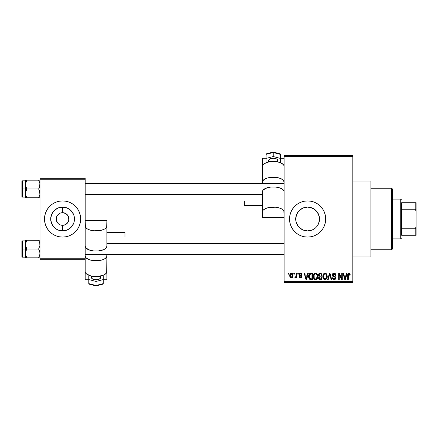 <?xml version="1.0" encoding="UTF-8"?>
<svg xmlns="http://www.w3.org/2000/svg" width="438" height="438" viewBox="0 0 438 438"><rect width="100%" height="100%" fill="white"/><g stroke="black" fill="none" stroke-linecap="round" stroke-linejoin="round"><path stroke-width="0.66" d="M62.53 212.671L60.165 213.153L62.568 212.671A6.329 6.329 0 0 0 56.256 219A6.329 6.329 0 0 0 62.585 225.329L62.508 225.329M57.69 223.008L56.376 220.237L56.376 217.763L57.323 215.485L60.165 213.153M58.561 223.884L58.112 223.473M59.59 224.574L59.07 224.261M311.489 230.246L307.602 230.897L305.253 230.662L307.602 230.897A11.897 11.897 0 0 1 295.705 219A11.897 11.897 0 0 1 307.602 207.103L303.025 208.017L300.977 209.118L298.415 211.444M298.415 226.555L302.319 229.66M297.282 224.918L295.935 221.332L295.94 216.646L295.935 221.332L297.917 225.909M297.971 212.014L297.265 213.114M307.596 200.916A18.084 18.084 0 0 0 304.087 201.261L307.602 200.916L311.133 201.266L314.522 202.296L317.649 203.966L320.392 206.216L322.642 208.953L324.312 212.08L325.341 215.474L325.686 219L325.341 222.526L324.312 225.92L322.642 229.047L320.392 231.784L317.649 234.034L314.522 235.704L311.133 236.734L307.602 237.084A18.084 18.084 0 0 1 289.523 219A18.084 18.084 0 0 1 307.602 200.916A18.084 18.084 0 0 1 325.686 219A18.084 18.084 0 0 1 307.602 237.084L304.076 236.734A18.084 18.084 0 0 0 307.596 237.084M304.065 201.266A18.084 18.084 0 0 0 300.698 202.29L304.076 201.266M300.671 202.301A18.084 18.084 0 0 0 297.566 203.96L300.687 202.296M297.55 203.971A18.084 18.084 0 0 0 297.55 234.029M304.076 236.734L300.687 235.704L297.561 234.034A18.084 18.084 0 0 0 300.671 235.699M300.698 235.71A18.084 18.084 0 0 0 304.065 236.734M352.809 256.975L370.893 256.975L370.893 181.025L352.809 181.025L370.893 181.025L370.893 256.975L352.809 256.975M60.723 225.05L62.585 225.329L62.585 230.897A11.897 11.897 0 0 1 50.688 219A11.897 11.897 0 0 1 62.585 207.103L62.585 212.671L63.822 212.791L62.585 212.671A6.329 6.329 0 0 1 68.914 219A6.329 6.329 0 0 1 62.585 225.329A6.329 6.329 0 0 1 56.256 219A6.329 6.329 0 0 1 62.585 212.671L62.585 207.103L67.14 208.006L71 210.585L73.579 214.445L74.257 216.679L74.257 221.321L73.579 223.555L71 227.415L67.14 229.994L62.585 230.897L58.035 229.994L55.976 228.893L54.175 227.415L51.591 223.555L50.688 219L51.591 214.445L54.175 210.585L58.035 208.006L62.585 207.103A11.897 11.897 0 0 1 74.482 219A11.897 11.897 0 0 1 62.585 230.897L62.639 225.329M52.511 212.671L52.691 212.392M52.511 225.329L52.691 225.608M60.165 224.847L61.692 225.263M62.065 225.307L62.585 225.329A6.329 6.329 0 0 0 68.914 219A6.329 6.329 0 0 0 62.585 212.671L62.661 212.671M57.323 215.485L57.044 215.945M55.67 235.704A18.084 18.084 0 0 0 62.579 237.084A18.084 18.084 0 0 1 44.501 219A18.084 18.084 0 0 1 62.585 200.916A18.084 18.084 0 0 0 55.67 202.296M55.664 202.296A18.084 18.084 0 0 0 45.875 225.915L44.851 222.526L44.501 219L44.851 215.474L45.88 212.08L47.55 208.953L49.801 206.216L52.538 203.966L55.664 202.296L59.059 201.266L62.585 200.916L66.116 201.266L69.505 202.296L72.631 203.966L75.374 206.216L77.619 208.953L79.294 212.08L80.318 215.474L80.669 219L80.318 222.526L79.294 225.92L77.619 229.047L75.374 231.784L72.631 234.034L69.505 235.704L66.116 236.734L62.585 237.084L59.059 236.734L55.664 235.704L52.538 234.034L49.801 231.784A18.084 18.084 0 0 0 55.664 235.704M72.659 212.671L72.478 212.392M72.659 225.329L72.478 225.608M65.01 224.847L63.822 225.209L66.1 224.261L68.125 222.055M68.125 215.945L66.1 213.739L63.822 212.791L67.063 214.527L68.432 216.58L68.793 220.237L67.846 222.515M284.098 156.618L284.098 281.382L352.809 281.382L352.809 156.618L284.098 156.618L284.098 155.709L352.809 155.709L352.809 156.618L352.809 155.709L284.098 155.709L284.098 282.291L352.809 282.291L352.809 156.618L284.098 156.618M293.794 274.15L293.794 273.246L294.369 273.246L294.369 274.15L293.794 274.15L294.369 274.15L294.369 273.246L293.794 273.246L294.369 273.246L294.369 274.15L293.794 274.15L293.794 273.246L293.794 274.15M296.044 277.249L295.409 277.933L294.867 277.687L295.031 277.03L295.989 276.575L296.099 273.246L296.674 273.246L296.674 277.851L296.099 277.851L296.099 277.117L295.551 277.911L294.867 277.687L295.031 277.03L295.902 276.805L296.099 275.633L295.989 276.575L295.031 277.03L294.867 277.687L295.409 277.933L296.099 277.117L296.099 277.851L296.674 277.851L296.674 273.246L296.099 273.246L296.674 273.246L296.674 277.851L296.099 277.851M297.741 274.15L297.741 273.246L298.316 273.246L298.316 274.15L297.741 274.15L298.316 274.15L298.316 273.246L297.741 273.246L298.316 273.246L298.316 274.15L297.741 274.15L297.741 273.246L297.741 274.15M299.22 274.653L300.046 273.263L301.032 273.219L301.705 273.712L302.017 274.642L301.443 274.725L300.572 273.821L299.795 274.538L301.831 276.088L301.853 277.134L301.382 277.741L300.375 277.911L299.521 277.369L299.302 276.619L299.877 276.537L300.616 277.276L301.349 276.602L299.554 275.633L299.22 274.653L301.36 276.712L300.616 277.276L299.877 276.537L299.302 276.619L300.638 277.933L301.935 276.619L299.795 274.538L300.572 273.821L301.443 274.725L302.017 274.642L300.61 273.164L299.22 274.653M307.739 273.246L307.246 275.141L307.739 273.246L308.347 273.246L306.595 279.575L305.987 279.575L304.153 273.246L304.755 273.246L305.253 275.141L307.246 275.141L305.253 275.141L304.755 273.246L304.153 273.246L305.987 279.575L306.595 279.575L308.347 273.246L307.739 273.246L308.347 273.246L306.595 279.575L305.987 279.575L304.153 273.246L304.755 273.246M315.579 273.164L316.92 273.755L317.67 275.201L317.703 277.44L317.205 278.732L316.345 279.493L315.3 279.641L314.21 279.055L313.581 277.949L313.657 274.659L314.424 273.569L315.579 273.164L313.931 274.133L313.356 276.405C313.258 278.163 313.997 279.247 315.574 279.658C317.183 279.236 317.922 278.125 317.796 276.329L317.227 274.161L315.705 273.17M324.547 273.224L325.987 273.432L326.94 274.664L327.241 276.608L326.803 278.497L325.801 279.493L324.755 279.641L323.66 279.055L323.03 277.949L323.107 274.659L323.874 273.569L325.029 273.164L323.381 274.133L322.811 276.405C322.713 278.163 323.452 279.247 325.023 279.658C326.633 279.236 327.372 278.125 327.246 276.329L326.775 274.319M349.278 273.192L350.022 273.783L350.263 275.141L349.688 275.223L349.195 273.942L348.407 274.287L348.292 279.575L347.717 279.575L347.81 274.232L348.215 273.46L349.02 273.164C348.007 273.421 347.575 274.128 347.717 275.283L347.717 279.575L348.292 279.575L348.374 274.385L348.993 273.903L349.688 275.223L350.263 275.141L349.918 273.613L349.02 273.164L349.918 273.613M297.561 234.034L294.818 231.784L292.568 229.047L290.898 225.92L289.868 222.526L289.523 219L289.868 215.474L290.898 212.08L292.568 208.953L294.818 206.216L297.561 203.966M346.535 273.246L346.036 275.141L346.535 273.246L347.142 273.246L345.39 279.575L344.783 279.575L342.949 273.246L343.551 273.246L344.049 275.141L346.036 275.141L344.049 275.141L343.551 273.246L342.949 273.246L344.783 279.575L345.39 279.575L347.142 273.246L346.535 273.246L347.142 273.246L345.39 279.575L344.783 279.575L342.949 273.246L343.551 273.246M341.717 273.246L341.717 278.311L341.717 273.246L342.292 273.246L342.292 279.575L341.678 279.575L339.247 274.5L339.247 279.575L338.673 279.575L338.673 273.246L339.291 273.246L341.717 278.311L339.291 273.246L338.673 273.246L338.673 279.575L339.247 279.575L339.247 274.5L341.678 279.575L342.292 279.575L342.292 273.246L341.717 273.246L342.292 273.246L342.292 279.575L341.678 279.575M334.057 273.164C332.924 273.246 332.327 273.854 332.261 274.998L332.749 273.679L334.057 273.164L335.475 273.799L335.951 275.102L335.388 275.387L335.015 274.336L334.145 273.914L333.351 274.051L332.858 274.763L333.104 275.688L335.141 276.553L335.7 277.303L335.7 278.584L335.114 279.389L333.8 279.63L332.875 279.11L332.426 277.769L333 277.687L333.389 278.667L334.249 278.918L335.004 278.573L335.212 277.73L334.846 277.101L332.754 276.252L332.261 274.998L333.137 276.509L335.043 277.259L335.223 277.906L334.139 278.918L333 277.687L332.426 277.769C332.464 278.918 333.044 279.548 334.161 279.658C335.207 279.57 335.754 278.995 335.798 277.927L332.836 274.987L334.002 273.903L335.388 275.387L335.962 275.305C335.935 274.013 335.3 273.301 334.057 273.164L334.254 273.175M329.639 274.489L328.237 279.575L327.635 279.575L329.442 273.246L330 273.246L331.708 279.575L331.112 279.575L329.754 273.985L328.237 279.575L327.635 279.575L328.237 279.575L329.754 273.985L331.112 279.575L331.708 279.575L330 273.246L329.442 273.246L330 273.246L331.708 279.575L331.112 279.575L329.863 274.489M320.205 273.246C319.05 273.296 318.464 273.92 318.453 275.108L319.313 273.405L321.99 273.246L321.99 279.575L319.882 279.559L319.045 279.154L318.629 277.796L319.242 276.657L318.453 275.108L319.242 276.657L318.618 277.988C318.672 279.006 319.198 279.537 320.2 279.575L321.99 279.575L321.99 273.246L320.205 273.246L321.99 273.246L321.99 279.575L320.2 279.575M309.108 274.276L310.849 273.246C309.25 273.58 308.522 274.648 308.675 276.449L308.91 274.746L309.573 273.651L312.535 273.246L312.535 279.575L309.633 279.247L308.921 278.168L308.675 276.449C308.56 277.752 309.009 278.754 310.016 279.46L312.535 279.575L312.535 273.246L310.849 273.246L312.535 273.246L312.535 279.575M290.323 277.446L289.77 275.595L290.301 273.668L291.768 273.219L292.814 274.358L292.863 276.575L291.768 277.878L290.328 277.451L289.77 275.595C289.688 276.871 290.219 277.648 291.374 277.933C292.54 277.643 293.071 276.849 292.973 275.551C293.071 274.254 292.535 273.46 291.374 273.164L291.473 273.17M288.374 274.15L288.374 273.246L288.949 273.246L288.949 274.15L288.374 274.15L288.949 274.15L288.949 273.246L288.374 273.246L288.949 273.246L288.949 274.15L288.374 274.15L288.374 273.246L288.374 274.15M39.984 178.315L85.191 178.315L85.191 179.219L39.984 179.219L39.984 258.781L85.191 258.781L85.191 178.315L39.984 178.315L39.984 179.219L39.984 178.315M49.801 231.784L47.55 229.047L45.88 225.92L47.55 229.047M39.984 259.685L85.191 259.685L85.191 179.219L39.984 179.219L39.984 259.685L39.984 258.781L85.191 258.781L85.191 271.626L86.012 273.493L90.009 275.683L93.924 276.411L98.156 276.411L103.713 275.075L105.06 274.336L106.68 272.578L106.888 255.896A10.851 4.878 180 0 1 96.037 260.769A10.851 4.878 180 0 1 85.191 255.896L86.012 257.763L88.367 259.345L91.887 260.402L98.156 260.676L102.065 259.948L105.06 258.606L106.68 256.849L106.888 254.44L106.888 271.626A10.851 4.878 0 0 1 96.037 276.504A10.851 4.878 0 0 1 85.191 271.626L85.191 259.685L39.984 259.685M62.596 237.084A18.084 18.084 0 0 0 79.289 225.926M77.619 229.047L79.294 225.92A18.084 18.084 0 0 0 79.294 212.085L77.619 208.953M75.374 206.216A18.084 18.084 0 0 0 62.596 200.916M62.585 200.916A18.084 18.084 0 0 1 80.669 219A18.084 18.084 0 0 1 62.585 237.084M47.55 208.953L45.88 212.08M63.11 212.693L62.585 212.671M62.585 225.329L61.758 225.274M284.098 282.291L284.098 281.382L352.809 281.382L352.809 282.291L284.098 282.291M312.831 229.693L314.232 228.882L312.157 229.994L307.602 230.897L303.052 229.994L300.742 228.718M317.999 213.213L319.269 216.657L319.505 219.005L318.585 223.583L317.309 225.888M318.59 223.566L317.796 225.137M319.269 221.338L319.269 216.657L319.275 221.332L318.596 223.555L316.794 226.561M319.269 216.657L317.304 212.112M315.891 210.459L314.44 209.26M312.168 208.012L312.639 208.22M303.605 207.793L307.602 207.103L309.923 207.333L314.227 209.118L312.179 208.017M300.983 228.888L297.714 225.608L295.935 221.321L295.705 219L296.614 214.445L299.192 210.585L303.052 208.006L307.602 207.103L311.621 207.798M309.934 207.333L307.602 207.103A11.897 11.897 0 0 1 319.505 219A11.897 11.897 0 0 1 307.602 230.897L312.19 229.977M302.516 208.242L303.025 208.017M295.94 216.668L296.619 214.434M305.27 230.667L303.731 230.251M307.613 237.084A18.084 18.084 0 0 0 311.122 236.739M311.144 236.734A18.084 18.084 0 0 0 314.511 235.71M314.533 235.704A18.084 18.084 0 0 0 314.533 202.296M314.511 202.29A18.084 18.084 0 0 0 311.144 201.266M311.122 201.261A18.084 18.084 0 0 0 307.613 200.916M322.642 229.047L324.312 225.92M324.312 212.08L322.642 208.953M314.216 209.107L317.495 212.392L319.275 216.679M316.789 211.439L316.012 210.579M333.395 278.672L333.05 278.026M350.263 275.141L349.677 275.015M349.042 273.909L348.374 274.385L348.292 275.228L348.374 274.385L348.993 273.903L348.374 274.385M348.292 279.575L347.717 279.575L347.717 275.102M347.723 274.927L347.92 273.898M347.816 274.232L348.21 273.465M348.67 273.208L349.02 273.164M345.308 277.719L345.845 275.88L344.246 275.88L344.81 277.938L344.246 275.88L345.845 275.88L345.045 278.918L344.722 277.615L345.045 278.918L345.232 278.015M339.247 279.575L338.673 279.575L338.673 273.246L339.291 273.246M335.431 273.739L335.962 275.305L335.388 275.387L335.015 274.336M334.145 273.914L333.783 273.92M332.918 274.549L332.836 274.987M333.017 275.584L333.296 275.83M334.063 276.121L333.313 275.836M335.568 277.013L335.7 277.303M335.711 277.331L335.776 277.604M335.798 277.927L335.563 278.891M334.939 279.493L334.495 279.63M334.325 279.652L333.8 279.63M333.46 279.532L333.143 279.356M332.541 278.48L332.458 278.125M332.437 277.949L333.028 277.922M333.915 278.902L334.353 278.907M334.594 278.853L334.917 278.661M335.212 278.048L335.043 277.259L334.134 276.838L334.572 276.975M335.223 277.906L335.043 277.259M333.137 276.509L333.756 276.728M332.469 275.891L332.311 275.464M332.541 273.958L332.743 273.684M332.754 273.673L333.302 273.296M333.34 273.279L333.876 273.175M333.833 276.75L334.134 276.838M329.442 273.246L327.635 279.575L329.442 273.246M326.923 274.615L327.115 275.179M327.246 276.329L327.241 276.608M327.23 276.893L327.159 277.418M327.049 277.895L326.945 278.19M325.784 279.499L325.166 279.652M324.23 279.477L323.824 279.209M322.866 277.227L323.244 278.459M323.14 278.239L323.036 277.96M322.839 275.82L322.877 275.518M323.304 274.259L323.529 273.931M324.082 273.421L324.531 273.23M326.534 273.953L325.281 273.181M325.987 273.432L326.381 273.761M323.085 278.097L323.277 278.524L323.085 278.097M324.903 278.913L325.834 278.667M324.563 278.836L323.846 278.267L324.788 278.897M323.677 277.96L323.386 276.427L323.627 277.856L325.127 278.913M324.826 273.92L323.709 274.79L323.386 276.427C323.282 275.075 323.83 274.237 325.034 273.903L324.826 273.92M324.93 273.909L325.795 274.144L325.034 273.903C326.206 274.215 326.753 275.015 326.671 276.318L325.998 278.524L326.671 276.318C326.803 277.714 326.255 278.579 325.023 278.918L324.668 278.869M323.578 275.091L323.627 277.856M326.655 275.913L325.954 274.27M326.491 275.097L326.096 274.418M320.041 279.57L319.045 279.154M319.242 279.334L318.859 278.897M318.722 278.612L318.623 278.146M318.853 277.084L318.689 277.451M319.039 276.542L318.623 276.006M318.475 274.741L318.557 274.374M318.886 273.739L319.313 273.405M320.277 276.208L321.415 276.208L321.415 273.985L320.194 273.985L321.415 273.985L321.415 276.208L319.368 275.973L319.149 274.489L319.028 275.102L320.277 276.208L319.028 275.102L319.335 274.237L320.194 273.985L319.526 274.1M320.074 278.825L321.415 278.836L321.415 276.947L319.729 277.008L319.192 277.884L319.729 277.008L321.415 276.947L321.415 278.836L320.413 278.836L319.192 277.884L319.444 278.612L320.151 278.831M319.22 277.593L319.209 278.108M319.444 278.612L319.718 278.771M320.331 276.947L319.307 277.347M317.326 274.319L317.468 274.615M317.49 274.67L317.665 275.179M317.774 276.909L317.703 277.451M317.599 277.895L317.495 278.19M317.035 278.957L315.437 279.652M314.78 279.477L314.369 279.203M314.002 278.803L313.789 278.453M313.69 278.239L313.581 277.966M313.378 276.953L313.411 277.227M313.367 276.11L313.356 276.405M313.427 275.507L313.498 275.141M313.854 274.259L314.407 273.58M314.424 273.569L315.322 273.181M315.831 273.181L316.329 273.323M316.537 273.432L316.926 273.761M313.46 277.495L313.827 278.524M315.453 278.913L315.782 278.902M315.338 278.897L314.276 278.07L313.931 276.427L314.221 277.96M315.371 273.92L314.254 274.79L313.931 276.427C313.827 275.075 314.38 274.237 315.579 273.903L315.371 273.92M315.475 273.909L316.345 274.144L315.579 273.903C316.751 274.215 317.298 275.015 317.221 276.318L317.074 277.599L316.378 278.667L317.221 276.318C317.353 277.714 316.8 278.579 315.568 278.918L315.678 278.913M315.787 278.902L316.378 278.667M314.123 275.091L314.177 277.856M317.205 275.913L316.504 274.27M316.877 274.746L316.647 274.418M310.925 279.575L310.016 279.46M309.628 279.241L309.332 278.94M309.108 278.584L308.768 277.572M308.921 278.168L308.686 276.893M309.354 277.539L309.299 277.259M309.841 274.314L309.48 274.911L310.925 273.985L311.96 273.985L311.96 278.836L310.12 278.71L309.25 276.455L309.398 275.168M310.586 274.007L309.945 274.232M309.277 277.09L310.12 278.71L311.96 278.836L311.96 273.985L310.81 273.991M309.661 278.283L310.942 278.836L310.219 278.749M309.688 274.495L309.255 276.772M306.512 277.719L307.049 275.88L305.45 275.88L306.25 278.918L305.45 275.88L307.049 275.88L306.146 278.469M306.365 278.316L306.436 278.015M301.623 273.597L301.892 274.095M302.017 274.642L301.443 274.725M301.437 274.725L301.371 274.391M300.917 273.881L300.287 273.859M299.795 274.538L300.512 275.206L299.91 274.911M301.393 275.573L301.93 276.75M301.853 277.134L301.711 277.413M299.329 276.789L299.877 276.537L300.09 277.079M300.441 277.259L300.879 277.254M300.616 277.276L301.36 276.712L300.517 276.071L301.355 276.778M299.253 274.287L299.581 273.586M295.409 277.933L294.988 277.78M295.031 277.03L295.524 277.101M295.442 277.112L295.951 276.69M296.099 273.246L296.099 275.633M291.571 273.181L291.949 273.29M292.327 273.553L292.743 274.166M292.814 274.358L292.912 274.746M292.633 277.161L292.431 277.44M291.872 277.845L291.571 277.922M290.618 277.708L290.334 277.462M291.27 273.17L291.374 273.164C290.191 273.465 289.655 274.276 289.77 275.595L289.77 275.595M289.83 274.785L290.137 273.892M290.597 273.4L291.171 273.181M289.836 276.383L289.956 276.821M290.848 274.018L290.378 275.004M292.365 276.104L292.398 275.551L291.385 277.276L292.08 276.876L292.392 275.272L292.069 274.21L291.215 273.838L292.392 275.272M290.531 276.652L291.385 277.276L290.345 275.551L290.635 276.832M290.438 274.725L290.345 275.551L291.494 273.832M292.36 274.965L292.255 274.56M292.02 274.144L291.631 273.87M344.81 277.938L344.892 278.267M344.958 278.524L345.045 278.918M324.427 274.046L324.082 274.292M323.939 274.445L323.709 274.79M314.971 274.046L314.632 274.292M314.489 274.445L314.254 274.79M309.48 274.911L309.261 276.066M306.25 278.918L306.304 278.617M290.35 275.272L290.35 275.83M290.383 276.11L290.438 276.383M291.248 277.265L291.527 277.265M292.08 276.876L292.31 276.378M55.976 228.893L58.035 229.994L62.585 230.897L67.14 229.994L69.199 228.893M69.199 209.107L67.14 208.006L62.585 207.103L58.035 208.006L55.976 209.107M391.687 188.258L392.59 189.161L392.59 248.839L391.687 249.742L370.893 249.742L391.687 249.742L391.687 188.258L370.893 188.258L391.687 188.258L391.687 249.742L392.59 248.839L392.59 189.161L391.687 188.258M25.618 245.773L25.519 249.019L26.877 249.019L25.902 246.89L25.519 244.618L25.897 242.356L26.877 240.216L38.621 240.216L39.88 243.462L39.885 245.756L38.621 249.019L26.877 249.019L25.618 245.773M38.664 240.292L25.519 240.216L25.519 249.019L21.9 249.019L21.9 256.613L21.9 241.42L21.9 249.019L22.442 249.019L22.442 240.878L22.442 249.019L25.519 249.019L25.519 253.416L25.897 251.16L26.877 249.019L38.621 249.019L39.88 252.261L39.885 254.555L38.621 257.818L26.877 257.818L25.902 255.693L25.519 253.416L25.519 257.818L39.885 257.818L38.621 257.818L39.601 255.693L38.621 257.818L39.601 255.693L39.984 253.416L39.601 251.144L38.621 249.019L39.885 245.756L39.754 242.876M39.984 257.818L38.621 257.818M25.743 255.157L26.877 257.818L25.902 255.693L25.519 253.416L25.519 257.818L26.877 257.818M26.877 240.216L25.618 243.468L26.877 240.216L25.618 240.216L26.877 240.216L25.897 242.351L25.519 244.618L25.519 240.216L25.897 240.216M25.519 253.536L25.897 251.16L26.877 249.019L25.519 249.019L25.519 253.416M22.442 249.019L22.442 257.155L22.442 249.019M25.776 255.277L25.897 255.677L25.776 255.277M39.984 240.216L39.601 240.216L39.984 240.216M38.621 240.216L39.606 242.356M284.098 243.763L106.888 243.763L284.098 243.763M85.191 194.237L262.4 194.237L85.191 194.237M401.635 202.728L401.635 209.222L401.635 202.728L415.197 202.728L401.635 202.728M401.635 219L401.635 209.222L401.635 228.778L401.635 219L400.732 219L401.635 219M392.59 199.109L400.732 199.109L400.732 219L400.732 199.109L401.635 200.013M392.59 219L400.732 219L392.59 219M401.635 235.272L401.635 228.778L401.635 235.272L416.1 235.272L416.1 226.884L415.197 228.778L401.635 228.778L415.197 228.778L415.197 235.272L415.197 228.778L416.1 226.884L416.1 235.272L401.635 235.272M392.59 238.891L400.732 238.891L400.732 219L400.732 238.891L401.635 237.987M416.1 202.728L415.197 202.728L415.197 209.222L416.1 211.116L416.1 226.884L416.1 202.728L416.1 211.116L415.197 209.222L415.197 202.728L416.1 202.728M401.635 209.222L415.197 209.222L401.635 209.222M39.88 192.227L39.885 194.532L38.621 197.784L39.601 195.649L38.621 197.784L26.877 197.784L25.897 195.649L25.519 193.382L25.897 191.121L26.877 188.981L25.618 185.739L25.612 183.445L26.877 180.182L25.902 182.307L26.877 180.182L25.519 180.182L25.897 180.182L25.519 180.182L25.519 188.981L21.9 188.981L21.9 196.58L21.9 181.387L21.9 188.981L22.442 188.981L22.442 197.122L22.442 188.981L25.519 188.981L25.519 197.784L39.885 197.784L38.621 197.784L39.885 194.532L39.601 191.11L39.88 192.227M38.621 188.981L39.601 191.11L38.621 188.981L26.877 188.981L39.984 188.981L38.621 188.981L39.606 186.84L38.621 188.981M25.743 195.124L25.612 192.244L26.877 188.981L25.902 186.856L25.519 184.584L25.519 197.784M39.754 182.843L39.984 184.584L39.606 186.84L39.88 183.423L38.621 180.182L26.877 180.182L38.621 180.182L39.601 182.307L38.621 180.182L39.885 180.182L38.621 180.182M39.984 180.182L39.601 180.182L39.984 180.182M39.984 197.784L39.601 197.784L39.984 197.784M25.519 180.845L22.442 180.845L22.442 188.981L22.442 180.845L21.9 181.387M25.618 180.182L26.877 180.182L25.519 180.182L25.519 184.584L25.743 182.838M25.776 182.723L26.877 180.182M25.897 195.644L26.833 197.708M25.618 197.784L26.877 197.784M39.727 182.723L39.606 182.323L39.727 182.723M38.621 197.784L39.601 197.784M25.897 257.818L25.618 257.818M25.776 242.761L25.897 242.356M39.727 255.277L39.606 255.677M39.601 180.182L39.885 180.182M39.727 195.239L39.606 195.644M276.498 161.721A4.522 2.031 180 0 0 277.769 160.308L277.769 161.94L277.769 160.308A4.522 2.031 180 0 0 273.246 158.277A4.522 2.031 180 0 0 268.729 160.308L268.729 161.94L268.729 160.308A4.522 2.031 180 0 0 270 161.721M244.316 205.214L262.4 205.214L244.316 205.455L244.316 200.938L244.316 205.214M284.098 166.374L283.89 165.422L282.269 163.664L279.274 162.317L275.365 161.589L269.096 161.868L264.229 163.664L263.222 164.507L262.4 166.374L262.4 182.104A10.851 4.878 0 0 1 273.246 177.231A10.851 4.878 0 0 1 284.098 182.104L283.271 180.237L280.917 178.655L277.402 177.598L271.133 177.324L267.218 178.052L264.229 179.394L262.608 181.151L262.4 183.56L262.4 166.374A10.851 4.878 180 0 1 273.246 161.496A10.851 4.878 180 0 1 284.098 166.374M262.4 191.795L262.4 217.27L284.098 217.27L284.098 191.795L283.89 190.848L282.269 189.09L279.274 187.743L275.365 187.015L271.133 187.015L267.218 187.743L263.222 189.933L262.4 191.795L262.4 211.987A10.851 4.878 0 0 1 273.246 207.114A10.851 4.878 0 0 1 284.098 211.987L284.098 191.795A10.851 4.878 180 0 0 273.246 186.922A10.851 4.878 180 0 0 262.4 191.795M262.4 158.277L262.4 170.842L262.4 158.277L266.014 158.277L262.4 158.277M284.098 217.27L283.89 211.039L282.269 209.282L279.274 207.935L275.365 207.207L269.096 207.486L265.576 208.543L263.222 210.125L262.608 211.039L262.4 217.27L284.098 217.27M280.479 158.277L284.098 158.277L280.479 158.277M280.216 153.891L280.479 154.39L273.246 152.243L266.085 154.099L266.014 158.43L273.246 156.552L266.014 158.43L266.014 154.39L273.246 152.517L273.246 156.552L273.246 152.517L280.479 154.39L280.479 158.43L273.246 156.552L280.479 158.43L280.479 154.39L279.92 153.793M280.479 162.186L280.479 158.43L280.479 162.186L279.586 162.416L280.479 162.186M266.014 162.186L266.906 162.416L266.014 162.186L266.014 158.43L266.014 162.186M277.681 160.702L277.681 159.908L276.444 158.868L273.246 158.277L270.049 158.868L268.812 159.908L268.812 160.702M266.282 153.891L266.572 153.793M92.79 276.279A4.522 2.031 0 0 0 91.52 277.692L91.52 276.06L91.52 277.692A4.522 2.031 0 0 0 96.037 279.723A4.522 2.031 0 0 0 100.559 277.692L100.559 276.06L100.559 277.692A4.522 2.031 0 0 0 99.289 276.279M124.972 232.786L106.888 232.786L124.972 232.545L124.972 237.062L124.972 232.786M106.888 246.205L106.888 220.73L85.191 220.73L85.191 246.205L86.012 248.067L90.009 250.257L93.924 250.985L98.156 250.985L103.713 249.649L106.062 248.067L106.888 246.205L106.888 226.013A10.851 4.878 180 0 1 96.037 230.886A10.851 4.878 180 0 1 85.191 226.013L85.191 246.205A10.851 4.878 0 0 0 96.037 251.078A10.851 4.878 0 0 0 106.888 246.205M106.888 279.723L106.888 267.158L106.888 279.723L103.269 279.723L106.888 279.723M85.191 267.158L85.191 279.723L85.191 267.158M85.191 220.73L85.399 226.961L87.02 228.718L90.009 230.065L93.924 230.793L100.192 230.514L103.713 229.457L105.06 228.718L106.68 226.961L106.888 220.73L85.191 220.73M88.804 279.723L85.191 279.723L88.804 279.723M89.073 284.109L88.804 283.61L96.037 285.757L103.204 283.901L103.269 279.57L96.037 281.448L103.269 279.57L103.269 283.61L96.037 285.483L96.037 281.448L96.037 285.483L88.804 283.61L88.804 279.57L96.037 281.448L88.804 279.57L88.804 283.61L89.363 284.207M88.804 275.814L88.804 279.57L88.804 275.814L89.697 275.584L88.804 275.814M103.269 275.814L102.382 275.584L103.269 275.814L103.269 279.57L103.269 275.814M91.602 277.298L91.602 278.092L92.84 279.132L96.037 279.723L99.234 279.132L100.472 278.092L100.472 277.298M103.007 284.109L102.711 284.207M25.519 240.878L22.442 240.878L21.9 241.42M25.519 257.155L22.442 257.155L21.9 256.613M85.191 254.44L284.098 254.44M106.888 243.594L284.098 243.594M284.098 183.56L85.191 183.56M262.4 194.406L85.191 194.406M25.519 197.122L22.442 197.122L21.9 196.58M262.4 200.933L244.316 200.933M262.4 205.455L244.316 205.455M280.03 153.809L273.246 152.052L266.463 153.809M106.888 237.067L124.972 237.067M106.888 232.545L124.972 232.545M89.253 284.191L96.037 285.948L102.821 284.191"/></g></svg>
